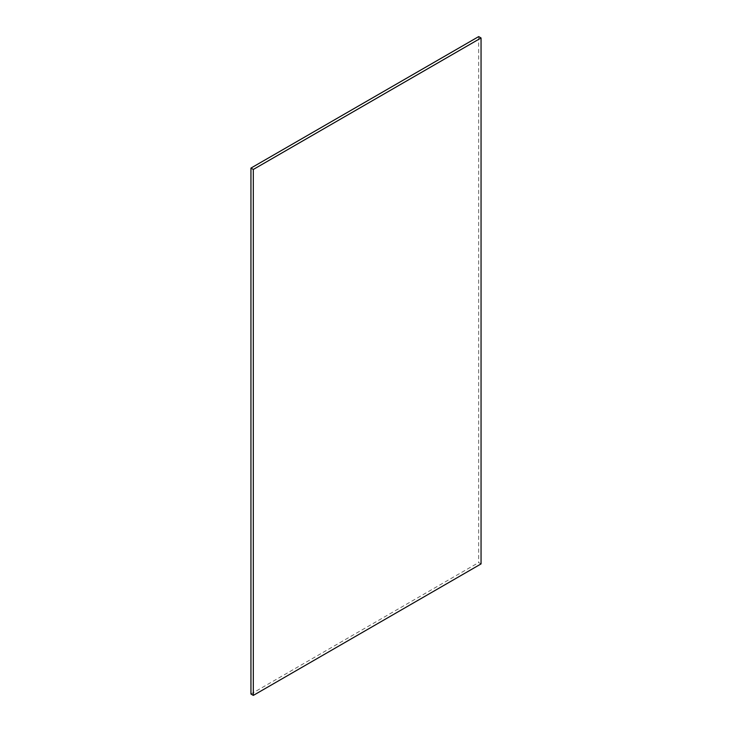 <?xml version="1.0" encoding="UTF-8"?>
<svg xmlns="http://www.w3.org/2000/svg" width="732" height="732" viewBox="0 0 732 732"><rect width="100%" height="100%" fill="white"/><g stroke="black" fill="none" stroke-linecap="round" stroke-linejoin="round"><path stroke-width="0.55" stroke-dasharray="3.66 2.75" d="M481.052 563.914L478.682 562.542L478.682 36.6M250.948 694.028L478.682 562.542"/><path stroke-width="1.1" d="M481.052 37.973L478.682 36.6L250.948 168.085L250.948 694.028L253.318 695.4L481.052 563.914L481.052 37.973L253.318 169.458L250.948 168.085M253.318 169.458L253.318 695.4"/></g></svg>

